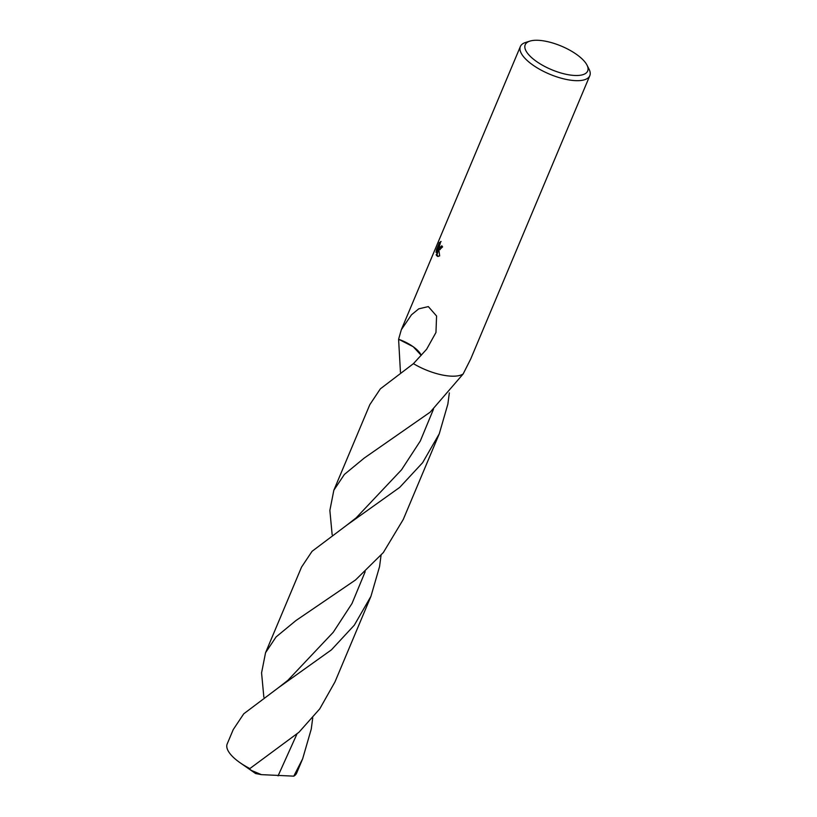<?xml version="1.0" encoding="UTF-8"?>
<svg xmlns="http://www.w3.org/2000/svg" width="817" height="817" viewBox="0 0 817 817"><rect width="100%" height="100%" fill="white"/><g stroke="black" fill="none" stroke-linecap="round" stroke-linejoin="round"><path stroke-width="1.23" d="M440.761 241.464L439.423 246.234L440.087 247.469L441.803 245.794A37.653 14.165 22.8 0 0 442.589 246.897L439.638 249.645L438.535 247.704L439.679 255.884L437.667 256.436L436.441 255.415L438.463 246.611L436.033 252.392L436.533 249.532L439.536 242.394L440.179 242.537M588.832 68.751A37.653 14.165 -157.2 0 1 589.037 69.139A37.653 14.165 -157.2 0 1 589.803 75.695A37.653 14.165 -157.2 0 1 557.306 77.033A37.653 14.165 -157.2 0 1 521.338 53.462A37.653 14.165 -157.2 0 1 520.368 46.508A37.653 14.165 -157.2 0 1 525.597 42.464L529.896 41.116A33.895 12.755 -157.2 0 1 561.044 45.987A33.895 12.755 -157.2 0 1 586.81 64.768A33.895 12.755 -157.2 0 1 586.994 65.115A33.895 12.755 -157.2 0 1 564.945 74.041A33.895 12.755 -157.2 0 1 526.066 51.011A33.895 12.755 -157.2 0 1 529.896 41.116M400.453 372.266L398.594 339.249A25.102 9.447 -157.2 0 1 421.215 355.354L413.239 346.735L398.604 339.239L401.321 329.731L411.482 314.8L418.733 308.846L428.322 306.589L436.574 316.016L435.961 332.488L426.627 349.247L413.433 363.657L380.365 388.831L369.835 404.629L333.836 490.251L344.365 474.452L364.259 458.051L430.181 412.156L463.137 373.982L470.745 358.908L589.803 75.695M439.025 243.16L441.098 241.495M442.354 246.581L440.087 247.469M437.177 249.675L436.533 249.532M439.556 244.579L438.678 246.663M440.087 249.655L439.383 247.898L438.535 247.704M438.463 246.611L439.321 246.805L439.015 247.817M438.606 249.216L437.013 254.833L438.106 256.477M437.013 254.833L436.166 254.638M463.137 373.982A37.653 14.165 -157.2 0 1 413.433 363.657A37.653 14.165 -157.2 0 0 463.137 373.982M228.168 750.894A37.653 14.165 -157.2 0 1 227.197 743.94L233.233 729.591L243.762 713.792L278.689 687.505L331.406 649.872L354.312 625.168L370.959 596.298L334.97 681.919L319.743 708.87L298.94 732.277L249.879 768.562A37.653 14.165 -157.2 0 1 240.065 762.731A37.653 14.165 -157.2 0 1 228.168 750.894M381.049 555.315L379.558 566.6L370.959 596.298M332.151 534.767L329.864 510.431L333.836 490.251M312.748 717.796L311.257 729.081L302.658 758.779L293.793 776.15L261.399 774.639L251.422 770.441L247.949 767.929L249.879 768.562M302.658 758.779L296.632 773.127A37.653 14.165 -157.2 0 1 293.793 776.15M398.594 339.249L413.239 346.725L421.225 355.334M449.34 392.895L447.859 404.119L439.26 433.817L422.624 462.688L399.717 487.381L347.011 525.004L312.063 551.312L301.534 567.11L265.545 652.732L276.064 636.943L295.979 620.522L355.569 579.937L383.347 552.527L403.271 519.438L439.26 433.817M263.86 697.248L261.573 672.881L265.545 652.732M433.49 409.194L420.306 441.006L401.535 469.806L356.202 517.804L347.011 525.004M296.888 734.166L278.076 775.864M365.189 571.675L352.004 603.497L333.234 632.297L287.88 680.306L278.689 687.505M401.321 329.731L520.368 46.508M586.994 65.115L589.037 69.139M240.065 762.731L255.609 773.536L261.399 774.639"/></g></svg>
